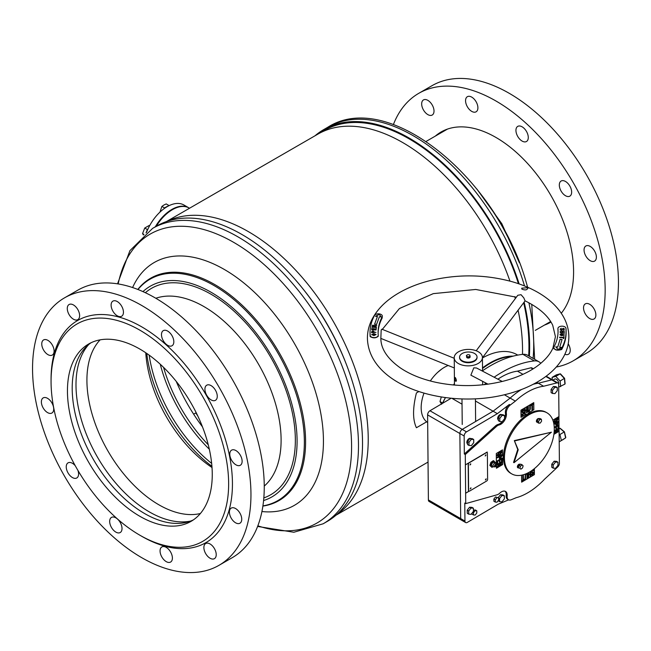 <?xml version="1.0" encoding="UTF-8"?>
<svg xmlns="http://www.w3.org/2000/svg" width="651" height="651" viewBox="0 0 651 651"><rect width="100%" height="100%" fill="white"/><g stroke="black" fill="none" stroke-linecap="round" stroke-linejoin="round"><path stroke-width="0.98" d="M302.861 288.743A163.214 94.232 60 0 1 346.015 363.494M167.12 221.332A169.545 97.886 60 0 1 248.348 231.618A169.545 97.886 60 0 1 358.14 377.849A169.545 97.886 60 0 1 336.518 514.746M166.42 221.576L317.883 134.13A169.545 97.886 60 0 1 402.652 142.52A169.545 97.886 60 0 1 509.936 281.102M514.762 296.628A169.545 97.886 60 0 1 515.291 298.573M518.082 310.201A169.545 97.886 60 0 1 522.484 354.388M418.829 391.56L416.412 392.96C412.628 408.185 412.628 419.773 416.412 427.74L426.706 421.799M441.793 369.011L437.708 372.339M197.823 416.054A154.775 89.358 60 0 1 195.805 412.921L193.64 414.166M188.928 207.889A33.575 19.384 120 0 0 188.692 207.75L183.94 205.008A33.575 19.384 120 0 0 166.933 206.798A33.575 19.384 120 0 0 146.54 232.383M188.692 207.75A33.575 19.384 120 0 0 171.685 209.541A33.575 19.384 120 0 0 155.288 226.841M511.572 356.577A70.17 40.508 120 0 0 482.521 368.499M482.513 367.905A70.503 40.704 -60 0 1 513.2 356.138M453.397 384.985A70.17 40.508 -60 0 1 454.455 383.545M517.781 355.104L517.195 354.771A70.503 40.704 120 0 0 482.424 357.985M454.463 383.667A70.503 40.704 120 0 0 453.487 384.993M430.311 380.973A32.9 18.993 -60 0 1 448.189 365.496M442.411 403.408A70.17 40.508 -60 0 1 445.406 397.598M445.487 397.615A70.503 40.704 120 0 0 442.534 403.335M427.666 422.475A32.9 18.993 -60 0 1 423.988 393.163M143.985 234.401L142.569 233.587L144.725 228.029L149.038 225.539L149.559 225.84M143.432 235.003L142.569 233.587M147.858 229.258L147.354 229.551L144.725 228.029M147.354 229.551L146.06 232.871M146.483 231.78A5.314 3.068 -60 0 1 147.451 230.177M169.008 205.683L167.104 206.448A5.314 3.068 -60 0 1 168.064 206.172M167.104 206.448L164.524 207.929L161.896 206.416L163.849 205.049L166.208 203.926L168.837 205.447M159.967 212.104L161.896 206.416M164.524 207.929L164.304 208.515M165.151 207.929A5.314 3.068 -60 0 1 166.265 206.928M155.971 226.442A32.9 18.993 -60 0 1 171.685 210.086A32.9 18.993 -60 0 1 171.905 209.964A32.9 18.993 -60 0 1 172.124 209.834M189.531 208.23L189.164 208.019A33.575 19.384 120 0 0 172.377 209.687A33.575 19.384 120 0 0 172.157 209.817A33.575 19.384 120 0 0 156.264 226.279M190.653 521.052A103.745 59.892 60 0 1 149.348 511.906A103.745 59.892 60 0 1 84.5 429.359A103.745 59.892 60 0 1 88.723 344.509M200.386 513.517A101.727 58.736 60 0 1 158.844 504.777A101.727 58.736 60 0 1 94.965 423.012A101.727 58.736 60 0 1 100.124 339.846M212.023 467.532A101.727 58.736 60 0 1 145.759 352.761M211.933 466.328A109.246 63.074 60 0 1 146.752 353.444M211.656 463.398A110.589 63.847 60 0 1 149.16 355.145M209.321 449.223A112.273 64.815 60 0 1 160.268 364.251M208.271 444.812A113.616 65.596 60 0 1 163.556 367.367M202.453 426.82A126.904 73.27 60 0 1 176.234 381.405M241.936 234.49A170.554 98.472 60 0 1 353.355 384.782A170.554 98.472 60 0 1 327.209 521.451L323.165 523.786A170.554 98.472 60 0 0 349.31 387.125A170.554 98.472 60 0 0 237.892 236.826A170.554 98.472 60 0 0 152.611 228.379L156.663 226.043A170.554 98.472 60 0 1 241.936 234.49M132.592 287.547A140.185 80.936 60 0 1 224.31 269.457A140.185 80.936 60 0 1 321.57 417.942A140.185 80.936 60 0 1 261.922 511.54M518.432 283.69A169.545 97.886 -120 0 0 321.146 132.381M529.377 356.252A170.554 98.472 -120 0 0 524.153 302.097M519.148 283.934A170.554 98.472 -120 0 0 323.791 129.557A170.554 98.472 -120 0 0 315.035 135.766M528.669 355.837A169.545 97.886 -120 0 0 523.664 302.756M540.802 363.307A20.14 11.628 120 0 0 539.012 361.81A20.14 11.628 120 0 0 534.325 360.923A120.866 69.779 120 0 0 494.117 377.214M486.094 383.154A120.866 69.779 120 0 0 484.254 384.643M533.307 368.759L531.859 367.921A3.361 1.937 120 0 0 530.825 367.823L517.472 371.16A61.772 35.667 120 0 0 497.885 379.191M475.442 401L493.092 411.196L510.148 398.103A61.772 35.667 120 0 1 521.549 389.485A61.772 35.667 120 0 0 510.148 398.103L493.092 411.196L462.234 429.4A3.361 1.937 120 0 0 459.883 433.525L460.68 518.587A3.361 1.937 120 0 0 461.372 520.092A3.361 1.937 -60 0 1 460.68 518.587L428.391 499.944A3.361 1.937 120 0 0 429.09 501.457L465.652 522.558A3.361 1.937 120 0 0 467.353 522.379L498.21 504.183L508.675 499.862M552.854 420.155L558.965 416.55L558.664 384.505A3.361 1.937 120 0 0 557.972 383A3.361 1.937 120 0 0 556.939 382.894L543.585 386.238L538.361 383.219L551.714 379.883A3.361 1.937 120 0 1 552.748 379.989A3.361 1.937 120 0 0 551.714 379.883L538.361 383.219A61.772 35.667 120 0 0 533.145 384.302A61.772 35.667 120 0 1 538.361 383.219L536.806 382.316M465.278 454.536L465.734 503.605L464.781 503.06L464.952 521.052L460.68 518.587L459.883 433.525A3.361 1.937 -60 0 1 462.234 429.4L493.092 411.196L497.364 413.662L466.507 431.865A3.361 1.937 120 0 0 464.155 435.991L464.326 453.983L465.278 454.536L496.461 426.462A6.713 3.873 -60 0 1 499.105 424.965A8.056 4.655 120 0 0 506.372 413.499A6.713 3.873 -60 0 1 506.323 412.783A6.713 3.873 -60 0 1 510.294 405.02L515.372 401.122L504.362 394.758M451.135 398.257L429.945 410.757A3.361 1.937 120 0 0 427.601 414.882L428.391 499.944M522.965 374.333L517.472 371.16M539.012 361.81L527.611 355.234A20.14 11.628 120 0 0 522.932 354.339A120.866 69.779 120 0 0 482.546 370.761M553.895 434.29L559.103 431.271L559.404 463.317A3.361 1.937 120 0 1 557.728 466.93L544.456 479.299A61.772 35.667 -60 0 1 516.276 497.673L511.181 499.773A6.713 3.873 -60 0 1 508.496 499.773L507.544 499.227A6.713 3.873 -60 0 1 506.152 496.208A6.713 3.873 -60 0 1 506.193 495.435A8.056 4.655 120 0 0 505.013 491.22M508.496 499.773A6.713 3.873 -60 0 1 507.105 496.754A6.713 3.873 -60 0 1 507.145 495.989A8.056 4.655 120 0 0 505.518 491.44A8.056 4.655 120 0 0 499.74 493.173A6.713 3.873 -60 0 1 497.104 494.784L465.734 503.605M504.541 418.048A8.056 4.655 120 0 0 505.42 412.954A6.713 3.873 -60 0 1 505.371 412.229A6.713 3.873 -60 0 1 509.342 404.466L497.364 413.662M467.564 443.77L467.467 443.713A3.019 1.741 -60 0 1 466.84 442.355A3.019 1.741 -60 0 1 468.15 439.303A3.019 1.741 -60 0 1 470.494 438.481L470.608 438.546M498.365 419.846L498.275 419.789A3.019 1.741 -60 0 1 497.649 418.43A3.019 1.741 -60 0 1 498.959 415.379A3.019 1.741 -60 0 1 501.294 414.557L501.416 414.622M499.496 452.046L501.587 451.452L501.921 452.209L499.52 455.187L497.063 455.073L499.496 452.046M497.388 455.806L497.063 455.073M496.436 468.175L502.556 464.562L502.507 458.841L503.443 456.644L502.474 455.57L502.426 449.898M501.888 454.447L501.905 455.92L500.473 458.28L499.35 458.475L499.008 456.807L497.144 457.897L497.136 457.246L501.888 454.447M497.706 461.25L497.73 463.488L497.201 463.797L497.177 460.908L501.921 458.109L501.945 460.859L501.416 461.168L501.4 459.069L499.927 459.94L499.944 461.86L499.423 462.177L499.398 460.249L497.657 461.217L497.73 463.488M501.978 463.919L501.986 464.57L497.234 467.369L497.226 466.661L500.66 463.04L497.209 465.074L497.209 464.423L501.954 461.624L501.962 462.332L498.536 465.945L501.978 463.919M555.987 418.723L558.086 418.129L558.42 418.886L556.019 421.872L553.562 421.75L555.987 418.723M553.887 422.483L553.562 421.75M559.054 431.247L558.916 416.575M553.846 423.809L558.387 421.132L558.395 422.605L556.971 424.957L555.848 425.152L555.506 423.484L553.944 424.403M554.245 427.251L558.42 424.786L558.444 427.536L557.915 427.845L557.899 425.754L556.426 426.617L556.442 428.545L555.913 428.854L555.897 426.926L554.27 427.886M554.237 430.783L558.452 428.301L558.46 429.009L555.034 432.63L558.477 430.596L558.477 431.247L553.944 433.924M554.058 432.988L557.15 429.75L554.196 431.467M521.02 417.218L525.959 414.305L527.391 414.557L528.807 412.62L533.836 409.715L528.856 412.653L527.44 414.581L526.008 414.329L521.02 417.275L520.955 410.179L533.771 402.619L533.836 409.715M533.73 402.652L533.796 409.682M523.339 410.895L522.639 410.317L523.29 410.862L522.639 410.317L522.004 411.465L524.047 412.905L522.729 415.289L521.809 415.436L521.41 414.5L521.972 413.938L522.729 414.679L523.485 413.304L521.484 411.92L522.68 409.707L523.502 409.56L523.9 410.553L523.339 410.895L522.688 410.342L522.053 411.489L523.664 412.116M521.931 413.963L522.729 414.679M523.485 413.304L521.484 411.92M526.553 407.485L527.123 407.152L527.172 412.604L526.61 412.937L526.586 410.39L525.178 411.22L525.202 413.767L524.633 414.101L524.584 408.649L525.145 408.315L525.17 410.61L526.578 409.78L526.553 407.485M529.743 405.606L530.305 405.272L530.345 409.129L529.076 411.546L528.164 411.725L527.741 406.785L528.311 406.452L528.343 410.309L529.068 410.944L529.776 409.471L529.743 405.606M528.262 406.484L528.295 410.285L529.068 410.944M530.899 404.922L533.438 403.425L532.461 404.613L532.502 409.463L531.94 409.796L531.891 404.946L530.907 405.532L530.899 404.922M534.341 468.679L534.398 474.571L521.63 482.106M533.893 470.234L533.535 469.322L533.901 470.453L533.332 470.787L532.575 470.046L531.826 471.422L533.82 472.805L532.624 475.018L531.802 475.165L531.403 474.172L531.973 473.838L532.616 474.384L533.25 473.236L531.639 472.61M533.25 473.236L531.257 471.82L531.419 470.844M533.332 470.6L532.575 470.038M532.534 470.022L533.283 470.567L532.534 470.022L531.777 471.397L533.82 472.805L532.624 475.018M531.973 473.838L532.616 474.384M530.679 471.332L530.728 476.076L530.158 476.41L530.134 474.115L528.726 474.945L528.75 477.24L528.181 477.574L528.14 472.805M528.71 472.504L528.726 474.343L530.134 473.513L530.109 471.69M527.343 473.204L527.562 477.94L527.001 478.273L526.96 474.416L526.236 473.79L525.528 475.263L525.569 479.12L524.999 479.453L525.316 474.091M526.96 474.416L526.187 473.757L525.528 475.263M524.405 479.803L521.866 481.301L522.843 480.113L522.802 475.271L523.371 474.929L523.412 479.779L524.405 479.193L524.405 479.803L521.866 481.244M464.952 521.052A3.361 1.937 120 0 0 465.652 522.558M543.585 386.238A61.772 35.667 120 0 0 515.372 401.122M465.375 464.895L487.208 452.014L487.217 452.697M487.168 480.552L487.477 480.015M465.636 493.246L469.078 491.22M559.103 431.271L553.887 434.347M502.523 455.594L502.466 449.865L496.298 453.511L496.436 468.232L502.605 464.594L502.556 458.865L503.483 456.668L502.474 455.57M534.398 474.571L534.39 468.639M534.447 474.603L521.63 482.163L521.565 475.189M464.326 453.983L495.517 425.917A6.713 3.873 -60 0 1 498.153 424.419A8.056 4.655 120 0 0 503.426 420.131M531.615 472.593L532.404 472.748M533.853 470.429L533.332 470.73M531.777 471.397L532.648 471.967L531.777 471.397M533.47 472.081L533.771 472.781M532.575 474.994L531.786 475.149M531.924 473.806L532.575 474.351L531.924 473.806M528.661 472.528L528.726 474.343M530.63 471.365L530.728 476.076M530.679 476.052L530.158 476.353M528.726 474.945L530.134 474.115M528.685 474.921L528.75 477.24M528.702 477.216L528.181 477.525M527.318 473.22L527.53 474.083M527.481 474.05L527.562 477.94M527.522 477.915L527.001 478.216M526.911 474.392L526.187 473.757L526.911 474.392M525.479 475.23L525.569 479.12M525.52 479.095L524.999 479.396M523.323 474.961L523.412 479.779M524.356 479.226L524.356 479.779M522.851 411.953L524.047 412.905M524.006 412.88L522.729 415.289M522.688 415.257L521.785 415.419M521.931 414.101L522.68 414.654L521.931 414.101M521.435 411.896L522.607 412.734M523.477 409.552L523.9 410.553M523.86 410.529L523.339 410.838M527.074 407.176L527.172 412.604M527.123 412.579L526.602 412.88M525.178 411.22L526.586 410.39M525.129 411.188L525.202 413.767M525.154 413.743L524.633 414.052M525.105 408.34L525.17 410.61M530.256 405.304L530.345 409.129M530.296 409.105L529.076 411.546M529.027 411.522L528.14 411.709M528.295 410.285L529.019 410.911L528.295 410.285M533.397 403.457L533.446 404.035M533.397 404.002L532.461 404.613M532.412 404.588L532.502 409.463M532.461 409.43L531.94 409.739M530.907 405.475L531.891 404.946M558.062 418.121L558.42 418.886M558.371 418.862L556.019 421.872M555.97 421.84L553.863 422.466M557.842 419.171L555.946 419.374L554.042 421.417L556.011 421.189L557.679 418.821M554.042 421.417L555.946 419.374M557.891 419.195L555.995 419.407M558.338 421.156L558.395 422.605M558.355 422.58L556.971 424.957M556.922 424.932L555.824 425.136M553.936 424.354L555.506 423.484M557.866 422.092L555.987 423.15L555.987 423.801L556.963 424.306L557.866 422.092L556.035 423.174L556.035 423.825L556.963 424.306M558.371 424.818L558.444 427.536M558.395 427.512L557.915 427.788M556.426 426.617L557.899 425.754M556.377 426.592L556.442 428.545M556.393 428.521L555.913 428.797M554.27 427.837L555.897 426.926M558.428 430.628L558.477 431.247M558.436 431.222L553.952 433.867M554.204 431.41L557.15 429.725M558.403 428.325L558.46 429.009M558.412 428.985L555.034 432.598M501.563 451.436L501.921 452.209M501.872 452.176L499.52 455.187M499.472 455.163L497.364 455.79M501.351 452.486L499.447 452.697L497.543 454.732L499.512 454.512L501.18 452.136M497.543 454.732L499.447 452.697M501.392 452.518L499.496 452.722M501.84 454.479L501.905 455.92M501.856 455.895L500.473 458.28M500.424 458.247L499.325 458.459M497.144 457.848L499.008 456.807M501.368 455.415L499.488 456.465L499.496 457.116L500.464 457.629L501.368 455.415L499.537 456.489L499.537 457.148L500.464 457.629M497.681 463.455L497.201 463.74M501.872 458.133L501.945 460.859M501.897 460.827L501.416 461.111M499.927 459.94L501.4 459.069M499.878 459.907L499.944 461.86M499.903 461.836L499.423 462.12M497.657 461.217L499.398 460.249M501.929 463.943L501.986 464.57M501.937 464.537L497.234 467.312M497.209 465.017L500.66 463.04M501.905 461.649L501.962 462.332M501.913 462.3L498.536 465.921M468.435 491.489L468.948 491.188M465.587 493.222L468.435 491.538L468.175 463.243M487.127 452.608L487.119 452.071M382.08 329.447L381.185 329.919L380.843 338.268C380.843 348.741 387.312 358.595 400.251 367.848C409.853 374.366 421.767 379.191 435.975 382.34C458.45 387.003 480.78 386.653 502.963 381.274C516.145 377.905 527.229 373.088 536.212 366.822C544.415 360.98 549.997 354.714 552.943 348.033L555.417 336.64L552.732 325.297C548.337 315.898 539.109 307.744 525.04 300.827L523.827 297.898L521.052 294.7L517.805 295.269L476.198 350.759M527.815 287.693L521.687 288.198L521.939 289.158C525.495 290.517 527.456 290.029 527.815 287.693L528.067 288.157M455.48 377.808C454.626 377.466 454.634 378.565 455.513 381.079C456.652 381.348 456.644 380.257 455.48 377.808L455.057 377.474M380.843 338.406L454.349 367.97L454.219 357.765A14.102 8.227 -0.5 0 0 455.326 360.906A14.102 8.227 -0.5 0 0 471.145 365.675A14.102 8.227 -0.5 0 0 482.415 357.497A14.102 8.227 -0.5 0 0 481.317 354.356A14.102 8.227 -0.5 0 0 465.489 349.587A14.102 8.227 -0.5 0 0 454.219 357.765M502.214 381.462L476.556 368.002L473.814 367.839L470.868 375.163L488.03 384.171M455.513 381.079L456.034 381.38M482.537 384.822A14.102 8.227 -0.5 0 0 482.66 383.675L482.643 381.34M454.308 367.953L454.463 383.935A14.102 8.227 -0.5 0 0 454.61 385.091M565.67 327.591A4.028 2.352 -0.5 0 0 561.146 326.224A4.028 2.352 -0.5 0 0 557.931 328.56A4.028 2.352 -0.5 0 0 557.931 328.665A89.976 52.503 179.5 0 1 558.053 331.05A89.976 52.503 179.5 0 1 554.001 346.942A4.028 2.352 -0.5 0 0 553.822 347.65A4.028 2.352 -0.5 0 0 557.256 349.945A4.028 2.352 -0.5 0 0 561.691 348.293A98.032 57.207 -0.5 0 0 566.11 330.977A98.032 57.207 -0.5 0 0 565.979 328.381A4.028 2.352 -0.5 0 0 565.67 327.591M557.94 329.642L557.948 329.87A89.976 52.503 179.5 0 1 558.045 331.652M562.073 339.505L560.096 339.309L557.72 347.04L555.742 346.845L558.005 349.449L561.691 347.431L559.705 347.235L562.073 339.505M560.08 329.235L561.252 328.259L560.56 329.219L561.357 329.74L563.278 328.259L564.555 329.072L563.375 329.984L564.043 329.097L563.392 328.657L561.439 330.138L560.072 329.146M560.56 329.276L561.357 329.788L563.278 328.316L564.563 329.162M563.343 329.634L564.043 329.097M564.58 332.433L560.194 332.873L562.244 332.449L562.244 331.44L560.194 331.05L564.572 331.017L562.724 331.44L562.733 332.441L564.58 332.433M564.319 335.289L561.211 335.623L559.966 334.679L561.365 333.792L564.441 333.865L560.454 334.687L561.252 335.273L564.319 335.289M559.966 334.793L561.365 333.792M560.454 334.687L561.252 335.216M564.116 336.705L563.807 338.504L563.327 338.479L563.449 337.779L559.583 337.576L563.514 337.381L564.116 336.705M554.009 348.139C555.018 350.287 557.582 350.734 561.707 349.489A98.032 57.207 -0.5 0 0 566.118 332.181L566.11 330.977M562.057 339.553L560.096 339.309M561.601 347.471L559.705 347.235M560.096 339.366L557.72 347.089L555.791 346.902M560.08 329.292L561.252 328.259M560.194 332.873L560.194 332.466M560.194 332.515L562.244 332.449M562.244 332.506L562.244 331.44M560.194 331.457L560.194 331.05M560.194 331.107L564.572 331.074M564.58 332.482L562.733 332.441M561.365 333.849L564.433 333.914M561.252 335.273L564.311 335.338M563.335 338.479L563.449 337.779M559.591 337.584L559.648 337.177M559.648 337.234L563.514 337.381M563.514 337.43L563.636 336.673M563.636 336.73L564.108 336.754M382.023 315.239A4.028 2.352 -0.5 0 0 378.109 313.823A4.028 2.352 -0.5 0 0 374.463 315.499A98.032 57.207 -0.5 0 0 370.045 332.807A98.032 57.207 -0.5 0 0 370.175 335.411A4.028 2.352 -0.5 0 0 374.309 337.617A4.028 2.352 -0.5 0 0 378.223 335.224A4.028 2.352 -0.5 0 0 378.223 335.119A89.976 52.503 179.5 0 1 378.101 332.734A89.976 52.503 179.5 0 1 382.153 316.85A4.028 2.352 -0.5 0 0 382.332 316.134A4.028 2.352 -0.5 0 0 382.023 315.239M371.64 334.655L373.796 333.621L376.099 334.524L373.926 335.582L371.64 334.606M374.585 324.19L376.555 324.426L379.387 316.752L381.348 316.988L379.248 314.327L375.448 316.28L377.417 316.516L374.585 324.19M371.607 332.694L371.623 331.782L372.974 330.854L374.268 332.295L375.977 332.295L371.607 332.694L371.623 331.782M375.627 329.544L375.773 328.145L376.262 328.161L376.066 329.967L371.697 329.837L371.884 328.12L372.372 328.137L372.226 329.439L373.584 329.479L373.715 328.283L374.195 328.299L374.065 329.496L375.627 329.601L375.773 328.145M372.339 325.638L376.742 325.492L373.324 326.737L376.465 326.924L376.384 327.331L372.063 327.071L375.472 325.85L372.339 325.638L372.413 325.231M370.045 332.807L370.061 334.012A98.032 57.207 -0.5 0 0 370.183 336.608C373.121 338.333 375.806 338.235 378.231 336.323L378.223 335.224M378.117 333.336A89.976 52.503 179.5 0 1 382.17 318.046L382.332 316.134M377.417 316.516L374.602 324.198M381.307 316.98L379.248 314.384L375.529 316.288M371.64 334.712L373.796 333.621M373.796 333.678L376.099 334.606M373.894 335.208L375.611 334.541L373.82 334.044L372.128 334.638L373.894 335.208L375.611 334.541M372.128 334.638L373.894 335.159M371.623 331.839L372.974 330.854M372.974 330.903L374.276 331.839M375.977 332.352L374.268 332.295M372.103 332.295L373.788 332.352L372.966 331.253L372.103 332.295L373.796 331.945M375.773 328.202L376.254 328.218M371.705 329.837L371.884 328.12M371.884 328.177L372.364 328.185M373.584 329.479L372.226 329.439M373.584 329.536L373.715 328.283M373.715 328.332L374.195 328.348M375.627 329.601L374.065 329.496M372.413 325.288L376.734 325.549M376.457 326.973L373.324 326.737M372.071 327.071L372.144 326.631M372.144 326.68L375.472 325.825M471.031 488.095L470.217 488.958L471.031 488.095M470.868 487.778L470.217 488.958M486.224 479.136L485.41 479.999L486.224 479.136M486.085 478.835L485.361 479.974M485.996 455.147L485.19 456.009L485.996 455.147M485.809 454.813L485.19 456.009M470.803 464.106L469.998 464.969L470.803 464.106M470.64 463.789L469.973 464.952M486.403 452.657L469.314 462.739A1.343 0.773 120 0 0 468.37 464.383L468.622 490.561A1.343 0.773 120 0 0 468.899 491.163A1.343 0.773 120 0 0 469.574 491.09L486.671 481.008A1.343 0.773 120 0 0 487.607 479.356L487.363 453.186A1.343 0.773 120 0 0 487.086 452.583A1.343 0.773 120 0 0 486.403 452.657L486.264 452.575M468.183 463.878A1.343 0.773 -60 0 1 468.663 462.951M499.805 421.514L502.19 421.693L504.549 418.715L504.517 415.566L503.093 414.744L500.709 414.573L498.349 417.543L498.373 420.692L499.805 421.514L499.773 418.365L498.349 417.543M504.517 415.566L502.133 415.395L500.709 414.573M502.133 415.395L499.773 418.365M468.997 445.439L471.381 445.618L473.741 442.639L473.716 439.49L472.292 438.668L469.9 438.497L467.54 441.468L467.573 444.617L468.997 445.439L468.964 442.289L467.54 441.468M473.716 439.49L471.324 439.319L469.9 438.497M471.324 439.319L468.964 442.289M553.228 468.142L555.612 468.313L557.972 465.343L557.948 462.194L556.524 461.372L554.131 461.193L551.771 464.171L551.804 467.32L553.228 468.142L553.195 464.993L551.771 464.171M557.948 462.194L555.555 462.015L554.131 461.193M555.555 462.015L553.195 464.993M552.528 393.44L554.921 393.611L557.28 390.641L557.248 387.491L555.824 386.67L553.431 386.491L551.072 389.469L551.104 392.618L552.528 393.44L552.496 390.291L551.072 389.469M557.248 387.491L554.855 387.312L553.431 386.491M554.855 387.312L552.496 390.291M504.322 495.72L501.937 495.549L499.577 498.52L499.602 501.669L501.994 501.84L504.354 498.869L504.322 495.72L502.897 494.898L500.513 494.727L498.178 497.665M499.602 501.669L498.178 500.7M501.937 495.549L500.513 494.727M499.577 498.52L498.617 497.966M468.696 514.144L471.08 514.314L473.44 511.344L473.407 508.195L471.983 507.373L469.599 507.202L467.239 510.172L467.272 513.322L468.696 514.144L468.663 510.994L467.239 510.172M473.407 508.195L471.023 508.024L469.599 507.202M471.023 508.024L468.663 510.994M538.377 418.739L538.385 418.748A1.343 0.773 120 0 0 537.742 418.78M537.213 419.252A1.343 0.773 120 0 0 536.758 420.424A1.343 0.773 120 0 0 537.034 421.067L537.197 421.156M519.986 464.651L519.791 464.545A1.343 0.773 120 0 0 518.766 464.887A1.343 0.773 120 0 0 518.172 466.222A1.343 0.773 120 0 0 518.448 466.865L518.595 466.954M476.776 510.799L475.108 510.677L473.456 512.76L473.472 514.957L475.149 515.079L476.801 513.004L476.776 510.799L475.352 509.977L473.432 510.172M473.472 514.957L472.048 514.135L472.04 513.11M475.108 510.677L473.684 509.855M473.456 512.76L472.675 512.304M495.313 502.084L496.982 502.206L498.633 500.123L498.617 497.917L495.517 496.973L493.865 499.057L493.889 501.262L495.313 502.084L495.289 499.878L493.865 499.057M498.617 497.917L495.517 496.973M496.941 497.795L495.289 499.878M495.029 466.808L493.881 466.873A2.018 1.164 -60 0 1 493.458 466.783A2.018 1.164 -60 0 1 493.132 465.245A2.018 1.164 -60 0 1 494.345 463.471A2.018 1.164 -60 0 1 495.476 463.292A2.018 1.164 -60 0 1 495.761 463.61L496.282 464.635A1.343 0.773 -60 0 1 495.501 466.629A1.343 0.773 -60 0 1 495.029 466.808A1.343 0.773 -60 0 1 494.483 465.945A1.343 0.773 -60 0 1 495.338 464.537A1.343 0.773 -60 0 1 496.282 464.635M495.476 463.292L494.052 462.47A2.018 1.164 120 0 0 492.921 462.649A2.018 1.164 120 0 0 491.7 464.423A2.018 1.164 120 0 0 492.034 465.961L493.458 466.783M495.46 466.108L495.753 465.001L495.46 466.108M495.289 463.187L495.501 462.552L493.377 460.623L490.919 462.283L491.635 462.69L490.585 465.88L491.993 467.402L493.165 466.612M490.919 462.283L489.869 465.465L490.585 465.88M494.093 461.03L491.635 462.69M489.869 465.465L491.993 467.402M462.153 360.735A8.732 5.094 -0.5 0 0 471.682 361.761A8.732 5.094 -0.5 0 0 477.045 357.008A8.732 5.094 -0.5 0 0 474.473 353.436A8.732 5.094 -0.5 0 0 464.944 352.411A8.732 5.094 -0.5 0 0 459.582 357.171A8.732 5.094 -0.5 0 0 462.153 360.735M459.598 357.44A8.732 5.094 -0.5 0 0 459.59 357.716A8.732 5.094 -0.5 0 0 462.161 361.281A8.732 5.094 -0.5 0 0 471.69 362.306A8.732 5.094 -0.5 0 0 477.045 357.554A8.732 5.094 -0.5 0 0 477.028 357.277M466.645 356.976A1.676 0.976 -0.5 0 0 466.637 357.098A1.676 0.976 -0.5 0 0 466.677 357.326A1.676 0.976 -0.5 0 0 468.37 358.066A1.676 0.976 -0.5 0 0 469.965 357.236M466.677 357.049L466.905 357.602L468.761 357.912L470.168 357.122L469.705 354.933L467.849 354.624L466.442 355.413L466.677 357.049M466.442 355.413L466.897 356.512L468.753 356.821L468.761 357.912M466.897 356.512L466.905 357.602M468.753 356.821L470.16 356.032M559.03 428.521L560.283 428.57L564.197 431.971L559.925 434.494L559.128 433.826M559.201 441.899L565.613 437.879L564.303 431.938M559.201 441.826L565.613 437.879L565.556 437.155M561.341 440.401L559.925 434.494M565.638 437.871L562.48 439.97M558.639 384.147A3.361 1.92 -120.5 0 0 557.321 380.062A3.361 1.92 -120.5 0 0 554.668 379.102L552.968 380.111M558.688 387.142L564.922 384.114L564.897 383.284M560.649 386.629L560.12 381.03L564.425 378.345M560.12 381.03L555.84 376.392L560.112 373.877L560.649 374.252M555.84 376.392L552.097 377.36L556.369 374.838L557.346 375.106M552.097 377.36L552.325 379.745M560.226 373.829L556.369 374.838L560.112 373.877L564.393 378.508L564.922 384.114M523.119 465.823L522.541 467.939L520.922 469.184L519.872 468.329L520.45 466.214L522.069 464.96L523.119 465.823M519.872 468.329L520.922 469.184M518.448 467.508L519.026 465.392L520.45 466.214M519.026 465.392L520.645 464.139L522.069 464.96M541.608 421.083L540.322 423.012L538.792 423.199L538.548 421.457L539.834 419.529L541.363 419.35L541.608 421.083M538.548 421.457L537.124 420.636L537.368 422.369L538.792 423.199M537.124 420.636L538.41 418.707L539.834 419.529M538.41 418.707L539.939 418.528L541.363 419.35M540.42 418.805A27.196 15.697 -60 0 1 540.769 418.886A2.018 1.164 -60 0 1 540.932 418.959A2.018 1.164 -60 0 1 541.217 419.26M521.199 464.464A23.167 13.378 120 0 0 521.573 464.488A2.018 1.164 -60 0 1 521.907 464.578A2.018 1.164 -60 0 1 522.281 465.139M511.735 473.879L510.783 473.334A35.252 20.352 -60 0 1 503.508 455.985A35.252 20.352 -60 0 1 519.352 421.213A35.252 20.352 -60 0 1 546.034 412.27L546.986 412.824A35.252 20.352 -60 0 1 554.27 430.173A35.252 20.352 -60 0 1 538.418 464.936A35.252 20.352 -60 0 1 511.735 473.879A35.252 20.352 -60 0 1 504.46 456.53A35.252 20.352 -60 0 1 520.304 421.767A35.252 20.352 -60 0 1 546.986 412.824M518.505 467.556A27.196 15.697 -60 0 1 517.48 467.377M537.287 421.783A23.167 13.378 120 0 0 536.481 421.685M517.74 449.499L514.331 440.605L551.421 432.199L514.038 462.69L513.558 462.413L517.74 449.499L518.212 449.776L514.331 440.605M519.124 468.053A27.196 15.697 -60 0 1 517.952 467.809A2.018 1.164 -60 0 1 517.789 467.743A2.018 1.164 -60 0 1 517.716 465.555A2.018 1.164 -60 0 1 519.644 464.187A23.167 13.378 120 0 0 520.369 464.35M537.344 422.222A23.167 13.378 120 0 0 537.148 422.214A2.018 1.164 -60 0 1 536.823 422.125A2.018 1.164 -60 0 1 536.684 420.05A2.018 1.164 -60 0 1 538.507 418.536A27.196 15.697 -60 0 1 539.288 418.601M514.803 440.882L551.421 432.199M514.038 462.69L518.212 449.776M442.59 403.034L440.003 401.537L441.297 396.996M441.638 404.206L440.003 401.537M561.276 313.237A109.783 63.383 -120 0 0 516.821 152.798A109.783 63.383 -120 0 0 441.061 132.015A109.783 63.383 -120 0 0 435.332 136.1M446.529 129.435A109.783 63.383 -120 0 0 445.78 130.07M588.048 317.338A8.732 5.037 60 0 1 585.339 303.871A8.732 5.037 60 0 1 591.36 305.522A8.732 5.037 60 0 1 594.07 318.99A8.732 5.037 60 0 1 588.048 317.338M588.569 259.456A8.732 5.037 60 0 1 585.859 245.997A8.732 5.037 60 0 1 591.881 247.649A8.732 5.037 60 0 1 594.591 261.108A8.732 5.037 60 0 1 588.569 259.456M563.823 194.494A8.732 5.037 60 0 1 561.121 181.027A8.732 5.037 60 0 1 567.143 182.679A8.732 5.037 60 0 1 569.845 196.146A8.732 5.037 60 0 1 563.823 194.494M520.45 139.851A8.732 5.037 60 0 1 517.748 126.384A8.732 5.037 60 0 1 523.77 128.035A8.732 5.037 60 0 1 526.48 141.503A8.732 5.037 60 0 1 520.45 139.851M470.071 110.157A8.732 5.037 60 0 1 467.369 96.69A8.732 5.037 60 0 1 473.391 98.342A8.732 5.037 60 0 1 476.093 111.809A8.732 5.037 60 0 1 470.071 110.157M426.185 113.388A8.732 5.037 60 0 1 423.475 99.92A8.732 5.037 60 0 1 429.497 101.572A8.732 5.037 60 0 1 432.207 115.04A8.732 5.037 60 0 1 426.185 113.388M393.391 124.561A154.433 89.163 60 0 1 418.731 93.345L432.028 85.672A154.433 89.163 60 0 1 538.597 114.901A154.433 89.163 60 0 1 586.461 353.167L573.173 360.841A154.433 89.163 60 0 1 556.255 367.034M418.731 93.345A154.433 89.163 60 0 1 525.3 122.583A154.433 89.163 60 0 1 573.173 360.841M544.448 325.085A109.783 63.383 -120 0 0 550.844 322.172A109.783 63.383 -120 0 0 550.998 322.082M568.217 343.834A8.732 5.037 60 0 1 568.429 354.266A8.732 5.037 60 0 1 564.873 354.234M116.22 517.87A125.562 72.497 -120 0 0 139.851 535.203A125.562 72.497 -120 0 0 227.834 497.25A125.562 72.497 -120 0 0 163.482 347.504A125.562 72.497 -120 0 0 51.063 381.421A125.562 72.497 -120 0 0 116.22 517.87M139.851 535.203L141.755 536.302A128.247 74.043 -120 0 0 231.618 497.535A128.247 74.043 -120 0 0 165.891 344.582A128.247 74.043 -120 0 0 51.063 379.232L51.063 381.421M159.129 363.217A102.402 59.119 -120 0 0 88.658 344.005A102.402 59.119 -120 0 0 120.581 502.149A102.402 59.119 -120 0 0 191.052 521.361A102.402 59.119 -120 0 0 159.129 363.217M91.083 342.727A102.402 59.119 -120 0 0 125.334 499.407A102.402 59.119 -120 0 0 193.371 519.897M237.216 509.749A8.732 5.037 -120 0 0 231.211 508.114A8.732 5.037 -120 0 0 233.937 521.589A8.732 5.037 -120 0 0 239.942 523.225A8.732 5.037 -120 0 0 237.216 509.749M237.599 451.794A8.732 5.037 -120 0 0 231.593 450.15A8.732 5.037 -120 0 0 234.319 463.634A8.732 5.037 -120 0 0 240.325 465.27A8.732 5.037 -120 0 0 237.599 451.794M212.739 386.832A8.732 5.037 -120 0 0 206.733 385.197A8.732 5.037 -120 0 0 209.459 398.681A8.732 5.037 -120 0 0 215.465 400.316A8.732 5.037 -120 0 0 212.739 386.832M169.301 332.287A8.732 5.037 -120 0 0 163.295 330.643A8.732 5.037 -120 0 0 166.013 344.127A8.732 5.037 -120 0 0 172.027 345.762A8.732 5.037 -120 0 0 169.301 332.287M211.697 545.172A8.732 5.037 -120 0 0 205.692 543.536A8.732 5.037 -120 0 0 208.41 557.02A8.732 5.037 -120 0 0 214.415 558.656A8.732 5.037 -120 0 0 211.697 545.172M167.877 548.581A8.732 5.037 -120 0 0 161.863 546.938A8.732 5.037 -120 0 0 164.589 560.421A8.732 5.037 -120 0 0 170.595 562.057A8.732 5.037 -120 0 0 167.877 548.581M117.489 519.05A8.732 5.037 -120 0 0 111.484 517.407A8.732 5.037 -120 0 0 114.202 530.89A8.732 5.037 -120 0 0 120.215 532.526A8.732 5.037 -120 0 0 117.489 519.05M75.28 465.774A8.732 5.037 -120 0 0 74.051 464.497A8.732 5.037 -120 0 0 68.046 462.861A8.732 5.037 -120 0 0 70.764 476.337A8.732 5.037 -120 0 0 76.769 477.98A8.732 5.037 -120 0 0 77.917 470.38M49.191 399.543A8.732 5.037 -120 0 0 43.186 397.899A8.732 5.037 -120 0 0 45.904 411.383A8.732 5.037 -120 0 0 51.909 413.019A8.732 5.037 -120 0 0 49.191 399.543M49.574 341.588A8.732 5.037 -120 0 0 43.568 339.944A8.732 5.037 -120 0 0 46.286 353.428A8.732 5.037 -120 0 0 52.292 355.064A8.732 5.037 -120 0 0 49.574 341.588M75.093 306.157A8.732 5.037 -120 0 0 69.087 304.522A8.732 5.037 -120 0 0 71.813 318.005A8.732 5.037 -120 0 0 77.819 319.641A8.732 5.037 -120 0 0 75.093 306.157M118.921 302.756A8.732 5.037 -120 0 0 112.916 301.12A8.732 5.037 -120 0 0 115.634 314.596A8.732 5.037 -120 0 0 121.639 316.24A8.732 5.037 -120 0 0 118.921 302.756M112.688 536.359A154.433 89.163 -120 0 0 218.972 565.337A154.433 89.163 -120 0 0 170.814 326.818A154.433 89.163 -120 0 0 64.539 297.841A154.433 89.163 -120 0 0 112.688 536.359M218.972 565.337L232.269 557.663A154.433 89.163 -120 0 0 184.111 319.145A154.433 89.163 -120 0 0 77.827 290.167L64.539 297.841M155.817 298.264A109.116 63.001 60 0 1 203.95 306.588A109.116 63.001 60 0 1 273.477 397.183A109.116 63.001 60 0 1 264.249 486.077M145.344 292.714A119.182 68.811 60 0 1 211.07 294.252A119.182 68.811 60 0 1 290.582 405.191A119.182 68.811 60 0 1 263.818 497.917M118.189 283.934A166.819 96.315 60 0 1 233.636 242.335A166.819 96.315 60 0 1 350.962 432.231A166.819 96.315 60 0 1 257.845 525.821M137.817 289.443A128.369 74.116 60 0 1 214.814 284.585A128.369 74.116 60 0 1 302.08 410.919A128.369 74.116 60 0 1 262.882 506.071M137.988 289.508A127.824 73.799 60 0 1 213.976 285.52A127.824 73.799 60 0 1 300.689 410.504A127.824 73.799 60 0 1 262.906 505.892M142.951 291.607A121.639 70.227 60 0 1 211.07 292.25A121.639 70.227 60 0 1 292.494 406.55A121.639 70.227 60 0 1 263.582 500.546M533.079 358.392A170.554 98.472 -120 0 0 528.889 302.764M507.544 236.541A127.824 73.799 -120 0 0 493.564 212.332M524.527 285.952A170.554 98.472 -120 0 0 327.835 127.214L323.791 129.557M451.916 398.331L462.039 404.181M466.507 431.865L429.945 410.757M464.155 435.991L427.601 414.882M556.939 382.894L545.798 376.465M532.892 369.011L530.825 367.823M522.932 354.339L534.325 360.923M506.193 495.435L507.145 495.989M509.342 404.466L510.294 405.02M498.153 424.419L499.105 424.965M495.517 425.917L496.461 426.462M505.42 412.954L506.372 413.499M557.931 328.665L557.948 329.87M561.691 348.293L561.707 349.489M370.175 335.411L370.183 336.608M378.223 335.338L378.231 336.323M382.153 316.85L382.17 318.046M536.57 421.881L537.148 422.214M335.965 515.234L428.041 462.072M171.905 209.964L172.377 209.687M257.609 526.439L293.845 532.249L323.165 523.786M117.538 283.828L129.923 250.643L152.611 228.379M550.64 321.513L535.285 330.374M327.835 127.214C388.509 88.284 498.137 179.106 526.618 283.746L527.635 287.254M531.761 304.375L534.658 359.303M519.343 262.613L501.815 223.708L476.882 189.067M447.457 129.101L426.177 141.389M557.972 383L546.173 376.188M475.621 421.002L475.417 398.827M462.226 424.476L461.99 398.949M382.332 329.365L399.454 308.509L433.297 293.634L475.735 289.459L516.333 297.19M568.844 336.518C568.876 343.256 567.257 349.75 563.994 356.016C559.071 365.252 551.316 373.226 540.729 379.956C530.834 386.206 519.343 390.991 506.242 394.303C446.301 409.748 368.84 386.385 367.416 338.398C367.376 331.66 368.995 325.158 372.266 318.892C377.189 309.664 384.944 301.682 395.531 294.96C405.418 288.702 416.917 283.917 430.018 280.614C457.832 273.957 485.255 274.34 512.296 281.761C522.607 284.731 531.818 288.686 539.923 293.609C550.632 300.135 558.534 307.964 563.628 317.11C567.013 323.311 568.754 329.78 568.844 336.518M482.415 357.497L482.546 371.143M454.219 358.278L381.852 329.178M482.424 357.806L525.105 300.827M557.931 328.56L557.94 329.756M553.822 347.65L553.83 348.741M477.045 357.008L477.045 357.554M459.582 357.171L459.59 357.716M565.784 437.488L564.433 431.849L560.072 428.195M565.109 383.724L564.596 378.337M564.596 378.329L560.519 373.918"/></g></svg>
